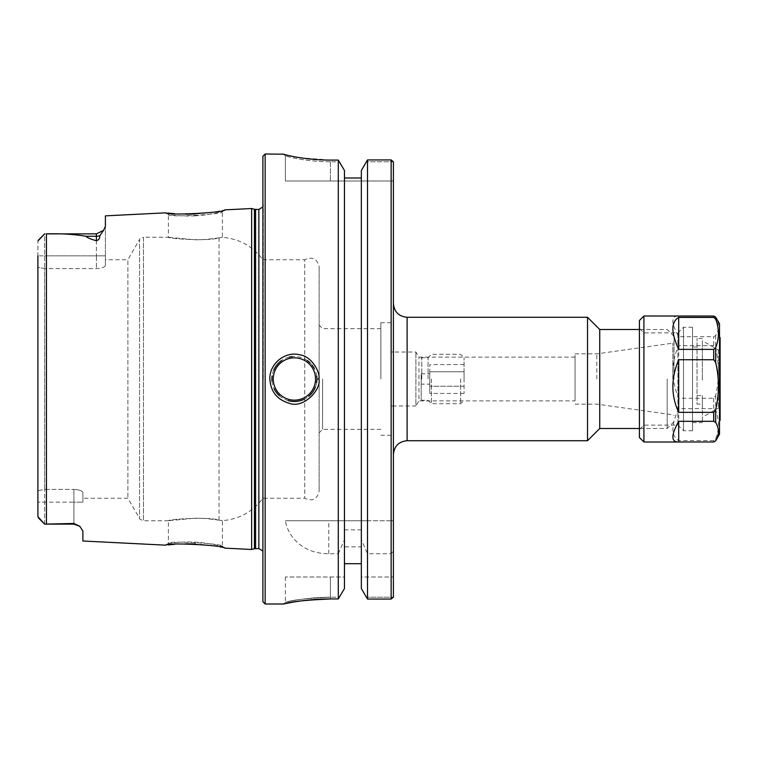 <?xml version="1.0" encoding="UTF-8"?>
<svg xmlns="http://www.w3.org/2000/svg" width="758" height="758" viewBox="0 0 758 758"><rect width="100%" height="100%" fill="white"/><g stroke="black" fill="none" stroke-linecap="round" stroke-linejoin="round"><path stroke-width="0.57" stroke-dasharray="3.79 2.84" d="M393.402 405.975L393.402 379L393.402 405.975L415.886 405.975L415.886 352.025L415.886 405.975L418.947 400.887L418.947 357.113L418.947 400.887L575.057 400.887L575.057 357.113L575.057 400.887M393.402 379L393.402 454.44L393.402 379M587.516 440.72L587.516 317.28M393.402 161.824L393.402 520.746L391.147 520.746L391.147 159.929L393.345 161.767L366.247 161.767L393.345 161.767M393.402 597.162L393.402 520.746L285.396 520.746C288.144 537.687 303.863 553.861 328.764 553.738L338.286 553.738L338.286 598.943L339.556 597.2L330.403 597.2L339.556 597.2L344.464 588.521L344.464 576.999L285.396 576.999L344.464 576.999L344.464 588.521L344.464 170.493L344.464 178.007L361.339 178.007L361.339 170.493L367.516 159.929L367.516 520.746L285.396 520.746M667.182 379L667.182 428.497L667.182 379M674.033 379L674.033 336.363L674.033 379M599.739 428.497L599.739 329.503M672.848 379L672.848 343.166L672.848 379M596.811 379L596.811 353.853L596.811 379M575.057 379L575.057 353.853L575.057 379M344.464 529.851L361.339 529.851L361.339 546.821L344.464 546.821M361.339 546.821L361.339 178.007M361.339 576.999L361.339 588.521L361.339 576.999L393.402 576.999L361.339 576.999M393.355 597.2L391.147 599.066L367.516 599.066L366.237 597.2L393.355 597.2L366.237 597.2L361.339 588.521L361.339 539.724L367.516 553.738L391.147 553.738L393.402 550.829M299.827 157.692L330.403 160.09L330.403 161.767C306.27 161.861 284.856 156.129 285.396 155.769C284.894 156.148 306.232 161.88 330.403 161.767L330.403 160.09L338.286 160.09L339.556 161.767L330.403 161.767L339.556 161.767L344.464 170.493L344.464 520.746L344.464 178.007M393.402 181.001L330.403 181.001L393.402 181.001M294.597 156.792L283.34 154.082L285.425 155.807L283.312 154.045L285.396 155.769L285.396 181.001L330.403 181.001L285.396 181.001L285.396 155.769L283.312 154.045M338.286 160.09L338.286 520.746M391.147 599.066L391.147 553.738M271.999 381.122A22.503 22.503 0 0 0 274.093 388.693M279.351 395.733A22.503 22.503 0 0 0 288.229 400.641M303.769 399.457A22.503 22.503 0 0 0 308.724 396.358M315.328 387.253A22.503 22.503 0 0 0 316.588 382.752M316.872 380.071A22.503 22.503 0 0 0 316.863 377.674M316.702 375.996A22.503 22.503 0 0 0 314.238 368.379M312.173 365.204A22.503 22.503 0 0 0 309.965 362.76M307.255 360.533A22.503 22.503 0 0 0 292.124 356.611M289.158 357.122A22.503 22.503 0 0 0 281.569 360.514M273.752 370.065A22.503 22.503 0 0 0 272.103 375.949M195.289 215.793C206.991 215.386 224.283 211.444 222.397 211.709C224.112 214.419 166.807 217.593 168.409 214.647C166.485 214.58 183.654 216.674 195.289 215.793L195.204 214.002C207.9 213.595 226.68 209.625 224.643 209.881L222.397 211.709L222.397 237.358C239.253 238.761 252.755 246.217 262.903 259.748L262.903 556.666L262.903 201.334L262.903 379L262.903 259.748L304.754 259.748L304.754 498.252L304.754 259.748C312.467 256.308 317.27 258.705 319.146 266.949L319.146 491.051L319.146 266.949M185.852 214.201L174.672 213.728M167.992 213.074L165.983 212.818L168.409 214.647L168.399 237.254L143.47 237.254L143.47 520.746L143.47 237.254C140.41 238.363 139.112 239.121 139.576 239.5L139.576 518.5L139.576 239.5L127.884 259.748L127.884 498.252L127.884 259.748L105.4 259.748L105.4 265.328C104.964 267.157 101.96 268.247 96.399 268.588L44.646 268.588L44.646 489.412L37.9 490.729L37.9 267.271L44.646 268.588L96.399 268.588C101.96 268.247 104.964 267.157 105.4 265.328L105.4 259.748M251.647 208.526L251.647 549.474M82.897 541.013L82.897 531.064M82.897 530.941L79.817 526.336L73.896 523.465L44.646 524.129L37.9 516.691L37.9 241.309L37.9 490.729L44.646 489.412L73.896 489.412L44.646 489.412L44.646 268.588L37.9 267.271L37.9 255.834L44.646 255.834L44.646 268.588L44.646 233.871L46.446 233.89C60.867 233.455 74 234.25 85.872 236.269C87.388 237.756 90.903 239.244 96.399 240.741C98.682 240.125 99.838 238.429 99.885 235.643L103.543 230.356L96.399 233.871L96.399 236.269L85.872 236.269M103.96 229.778L105.4 226.348L105.4 215.859M195.299 542.207L195.204 543.998C207.9 544.405 226.68 548.375 224.643 548.119L222.397 546.291C224.283 546.556 206.991 542.614 195.289 542.207C183.654 541.326 166.485 543.42 168.409 543.353C166.807 540.407 224.112 543.581 222.397 546.291L222.397 520.642C239.253 519.239 252.755 511.783 262.903 498.252L304.754 498.252C312.467 501.692 317.27 499.295 319.146 491.051M219.043 520.149L219.043 237.851C223.506 237.178 223.506 237.178 219.043 237.851C223.506 237.178 223.506 237.178 219.043 237.851C207.54 241.726 166.817 238.41 168.399 237.254C166.817 238.41 207.54 241.726 219.043 237.851L219.043 520.149C223.506 520.822 223.506 520.822 219.043 520.149C223.506 520.822 223.506 520.822 219.043 520.149C207.54 516.274 166.817 519.59 168.399 520.746C166.817 519.59 207.54 516.274 219.043 520.149L205.74 518.538L195.289 518.159L168.399 520.746L168.399 543.353L165.983 545.182L167.992 544.926M174.672 544.272L185.852 543.799M219.043 237.851L205.74 239.462L195.289 239.841L168.399 237.254M330.403 598.943L330.403 597.2C307.644 598.242 293.024 599.843 286.524 601.985C279.446 603.766 302.499 597.181 330.403 597.2C307.644 598.242 293.024 599.843 286.524 601.985C279.446 603.766 302.499 597.181 330.403 597.2L330.403 598.943L338.286 598.943M292.181 602.288L306.886 600.213M265.148 153.997L265.148 604.003M262.903 601.748L262.903 156.252M391.147 520.746L367.516 520.746M322.576 379L322.576 429.35L322.576 379M380.867 379L380.867 322.719L380.867 379M391.147 379L391.147 322.719L391.147 379M82.897 492.672C82.461 490.843 79.457 489.753 73.896 489.412C79.457 489.753 82.461 490.843 82.897 492.672L82.897 502.166L82.897 492.672M37.9 516.691L37.9 490.729L37.9 516.691M37.938 240.959L44.646 233.871L44.646 255.834L37.9 255.834M96.399 233.871L96.399 255.834L44.646 255.834L96.399 255.834L96.399 268.588L96.399 255.834L105.4 255.834L105.4 265.328L105.4 226.348L105.4 255.834L96.399 255.834L96.399 233.871L44.646 233.871L38.421 240.106M44.646 524.129L44.646 502.166L37.9 502.166L44.646 502.166L44.646 489.412L44.646 524.129L73.896 524.129L73.896 523.465M361.339 529.851L361.339 539.724M338.286 553.738L344.464 539.724M367.516 599.066L367.516 553.738M421.78 379L421.78 357.71L421.78 379M421.202 379L421.202 399.712L421.202 379M428.062 379L428.062 357.71L428.062 379M421.202 384.145L421.202 373.855L421.202 384.145L429.777 384.145L429.777 373.855L429.777 384.145M460.637 379L460.637 403.692L460.637 379M464.067 379L464.067 357.738L464.067 379M431.463 379L431.463 403.692L431.463 379M464.067 371.78L464.067 393.44L464.067 371.78L429.777 371.78L429.777 393.44L429.777 364.56L429.777 371.78L464.067 371.78M464.067 364.56L429.777 364.56M464.067 386.22L429.777 386.22L464.067 386.22M464.067 393.44L429.777 393.44M692.518 389.46L692.518 347.003L692.518 389.46M697.019 395.562L702.372 395.562L702.372 422.604L702.372 404.099L697.019 404.099L697.019 338.504L697.019 404.099M702.372 404.099L702.372 395.562M702.372 380.137L702.372 340.749L702.372 380.137M677.823 316.001C670.963 316.351 671.247 323.249 678.704 336.685L713.714 336.685L715.666 335.595C719.323 329.436 719.323 323.287 715.666 317.128M678.704 316.039L678.704 336.685M678.704 408.609C670.953 425.446 670.953 436.106 678.704 440.578L713.714 440.578L715.666 438.891C719.323 429.36 719.323 419.828 715.666 410.296L713.714 408.609L678.704 408.609L678.704 440.578M713.714 345.648L678.704 345.648C670.953 362.229 670.953 379.767 678.704 398.263L713.714 398.263L715.666 395.486C719.323 379.805 719.323 364.115 715.666 348.424L713.714 345.648L713.714 336.685M643.912 316.001L643.912 441.999M678.704 345.648L678.704 398.263M719.513 323.799L719.513 434.201M719.513 337.916L719.513 420.396L719.513 337.916M639.411 320.501L639.411 437.499M639.411 328.764L639.411 429.625L639.411 328.764M643.912 333.226L643.912 425.124L643.912 333.226M677.889 333.226L677.889 425.124L677.889 333.226M683.517 327.646L683.517 430.752L683.517 327.646M692.518 327.646L692.518 430.752L692.518 327.646M718.347 350.196L718.347 408.022L718.347 350.196M720.1 350.196L720.1 408.022L720.1 350.196M720.1 337.604L720.1 420.396M407.112 317.28L407.112 440.72M330.403 597.2L330.403 576.999L330.403 597.2M330.403 161.767L330.403 181.001L330.403 161.767M46.446 233.89L46.446 524.11M99.885 235.643A9.001 8.016 180 0 1 96.399 236.269L96.399 240.741M73.896 524.129L73.896 502.166L82.897 502.166L73.896 502.166L73.896 489.412L73.896 502.166L44.646 502.166L73.896 502.166L73.896 524.129L79.817 526.346M328.764 553.738L328.764 520.746M254.432 209.274L254.432 548.726M255.598 209.426L255.598 548.574M258.857 209.426L258.857 548.574M263.32 379L263.32 204.3L263.32 379M713.714 398.263L713.714 408.609M713.714 440.578L713.714 441.961M715.666 335.595L715.666 348.424M715.666 395.486L715.666 410.296M715.666 438.891L715.666 440.872M575.057 357.113L418.947 357.113L415.886 352.025L393.402 352.025M674.033 336.363L667.182 329.503L639.411 329.503M674.033 421.637L667.182 428.497L639.411 428.497M575.057 404.147L596.811 404.147L672.848 414.834L674.033 415.517M575.057 353.853L596.811 353.853L672.848 343.166L674.033 342.483M283.312 153.997L285.396 155.722M285.396 576.999L285.396 602.222L283.331 603.993M380.867 328.65L322.576 328.65L319.146 325.22M380.867 429.35L322.576 429.35L319.146 432.78M391.147 322.719L380.867 322.719M391.147 435.281L380.867 435.281M393.402 351.996L391.147 351.996M393.402 406.004L391.147 406.004M168.399 520.746L143.47 520.746C140.41 519.637 139.112 518.879 139.576 518.5L127.884 498.252L82.897 498.252M262.903 201.334L262.903 206.915M262.903 556.666L262.903 551.085M421.202 399.712L421.78 400.29L428.062 400.29L431.463 403.692L460.637 403.692L464.067 400.262M421.202 358.288L421.78 357.71L428.062 357.71L431.463 354.308L460.637 354.308L464.067 357.738M421.202 373.855L429.777 373.855M692.518 422.604L702.372 422.604M692.518 347.003L697.019 347.003M702.372 338.504L697.019 338.504M692.518 327.248L683.517 327.248L677.889 332.876L643.912 332.876L639.411 328.375M692.518 430.752L683.517 430.752L677.889 425.124L643.912 425.124L639.411 429.625M720.1 349.978L718.347 349.978L702.372 340.749M720.1 408.022L718.347 408.022L702.372 417.251"/><path stroke-width="1.14" d="M407.112 317.28L587.516 317.28L587.516 440.72L407.112 440.72L407.112 317.28C398.784 316.465 394.217 311.889 393.402 303.56M393.402 597.162L393.402 161.824M639.411 329.503L599.739 329.503L599.739 428.497L639.411 428.497M344.464 563.715L361.339 563.715M306.886 600.213L330.403 598.943C301.21 598.915 277.096 605.557 284.506 603.756C291.299 601.596 306.592 599.985 330.403 598.943L338.286 598.943L344.464 588.521L344.464 170.493L338.286 160.09L330.403 160.09C305.152 160.184 282.743 154.405 283.312 154.045L283.34 154.082M367.516 599.066L367.516 159.929L361.339 170.493L361.339 588.521L367.516 599.066L391.147 599.066L391.147 159.929L367.516 159.929L391.147 159.929L393.345 161.767M361.339 178.007L344.464 178.007M393.355 597.2L391.147 599.066M299.827 157.692L294.597 156.792M272.103 375.949A22.503 22.503 0 0 0 271.999 381.122M274.093 388.693A22.503 22.503 0 0 0 279.351 395.733M288.229 400.641A22.503 22.503 0 0 0 303.769 399.457M308.724 396.358A22.503 22.503 0 0 0 315.328 387.253M316.588 382.752A22.503 22.503 0 0 0 316.872 380.071M316.863 377.674A22.503 22.503 0 0 0 316.702 375.996M314.238 368.379A22.503 22.503 0 0 0 312.173 365.204M309.965 362.76A22.503 22.503 0 0 0 307.255 360.533M292.124 356.611A22.503 22.503 0 0 0 289.158 357.122M281.569 360.514A22.503 22.503 0 0 0 273.752 370.065M316.891 379L318.938 379C320.435 372.415 311.633 356.203 299.903 354.839C285.103 350.888 269.365 363.66 269.848 379C270.663 391.526 277.03 399.589 288.931 403.171C303.2 409.187 321.534 389.707 318.938 379M195.185 214.002L185.852 214.201M174.672 213.728L167.992 213.074M103.96 229.778L99.885 235.643C99.857 238.4 98.692 240.097 96.399 240.741C90.903 239.244 87.388 237.756 85.872 236.269C74 234.25 60.867 233.455 46.446 233.89L96.399 233.871L103.543 230.356L105.4 226.348L105.4 215.859L165.983 212.818C164.249 215.803 226.49 212.628 224.643 209.881L251.647 208.526L251.647 549.474L224.643 548.119C226.49 545.372 164.249 542.197 165.983 545.182L82.897 541.013L82.897 530.941M37.9 255.834L37.9 516.691L44.646 524.129L73.896 523.465L79.817 526.336L82.897 531.064M167.992 544.926L174.672 544.272M185.852 543.799L195.185 543.998M265.148 604.003L265.148 153.997L262.903 156.252L262.903 601.748L265.148 604.003L283.331 604.003L292.181 602.288M338.286 598.943L338.286 160.09M38.421 240.106L44.646 233.871L37.938 240.959M44.646 524.129L38.421 517.894L44.646 524.129L73.896 524.129L73.896 523.465M715.666 319.109C719.323 328.64 719.323 338.172 715.666 347.704L713.714 349.391L678.704 349.391C670.953 332.554 670.953 321.894 678.704 317.422L713.714 317.422L715.666 319.109L715.666 317.128L713.714 316.039L643.912 316.001L643.912 441.999L677.823 441.999C670.963 441.649 671.247 434.751 678.704 421.315L713.714 421.315L715.666 422.405C719.323 428.564 719.323 434.713 715.666 440.872L713.714 441.961L677.823 441.999M715.666 317.128L719.513 323.799L719.513 434.201L715.666 440.872M678.704 349.391L678.704 317.422M678.704 412.352C670.953 395.771 670.953 378.233 678.704 359.737L713.714 359.737L715.666 362.514C719.323 378.195 719.323 393.885 715.666 409.576L713.714 412.352L678.704 412.352L678.704 359.737M678.704 441.961L678.704 421.315M643.912 441.999L639.411 437.499L639.411 320.501L643.912 316.001M719.513 420.396L720.1 420.396L720.1 337.604L719.513 337.604M273.25 379A21.148 21.148 0 0 1 304.972 360.685A21.148 21.148 0 0 1 304.972 397.315A21.148 21.148 0 0 1 273.25 379M46.446 524.11L46.446 233.89M96.399 233.871L96.399 236.269L85.872 236.269M99.885 235.643A9.001 8.016 0 0 1 96.399 236.269L96.399 240.741M255.598 548.574L255.598 209.426L258.857 209.426L258.857 548.574L254.432 548.726L254.432 209.274L251.647 208.526M713.714 421.315L713.714 412.352M713.714 359.737L713.714 349.391M713.714 317.422L713.714 316.039M715.666 422.405L715.666 409.576M715.666 362.514L715.666 347.704M407.112 440.72C398.784 441.535 394.217 446.111 393.402 454.44M599.739 329.503L587.516 317.28M599.739 428.497L587.516 440.72M265.148 153.997L283.539 154.187M73.896 524.129L79.817 526.346M254.432 548.726L251.647 549.474M255.598 209.426L254.432 209.274M258.857 209.426L262.903 206.915M258.857 548.574L262.903 551.085"/></g></svg>
